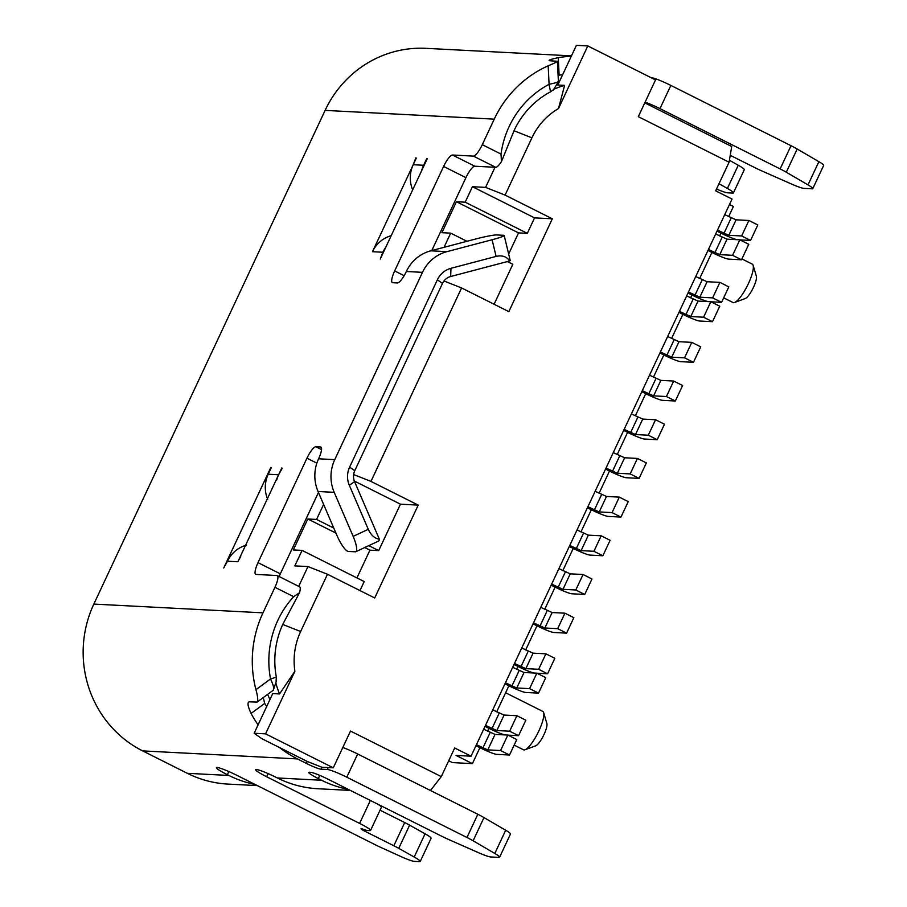 <?xml version="1.0" encoding="UTF-8"?>
<svg xmlns="http://www.w3.org/2000/svg" width="907" height="907" viewBox="0 0 907 907"><rect width="100%" height="100%" fill="white"/><g stroke="black" fill="none" stroke-linecap="round" stroke-linejoin="round"><path stroke-width="1.36" d="M533.055 623.846L537.227 625.932A14.603 1.531 -154.9 0 0 553.803 632.485L566.603 633.143L557.68 628.664L544.869 628.007L533.52 622.837M566.603 633.143L573.859 617.667L564.925 613.189L552.125 612.531L540.776 607.361M564.925 613.189L557.68 628.664M551.173 585.151L555.356 587.248A14.603 1.531 -154.9 0 0 571.92 593.79L584.732 594.459L575.798 589.981L562.998 589.312L551.649 584.142M584.732 594.459L591.976 578.983L583.054 574.505L570.242 573.836L558.893 568.666M583.054 574.505L575.798 589.981M569.301 546.456L573.473 548.554A14.603 1.531 -154.9 0 0 590.049 555.107L602.849 555.764L593.926 551.286L581.115 550.628L569.777 545.447M602.849 555.764L610.105 540.289L601.171 535.81L588.371 535.153L577.022 529.971M601.171 535.81L593.926 551.286M587.419 507.773L591.602 509.87A14.603 1.531 -154.9 0 0 608.166 516.412L620.978 517.081L612.055 512.602L599.244 511.933L587.895 506.764M620.978 517.081L628.234 501.605L619.3 497.127L606.488 496.458L595.151 491.288M619.3 497.127L612.055 512.602M605.547 469.078L609.719 471.175A14.603 1.531 -154.9 0 0 626.295 477.728L639.106 478.386L630.172 473.908L617.372 473.25L606.023 468.069M639.106 478.386L646.351 462.91L637.428 458.432L624.617 457.763L613.268 452.593M637.428 458.432L630.172 473.908M623.676 430.394L627.848 432.48A14.603 1.531 -154.9 0 0 644.423 439.033L657.224 439.691L648.301 435.213L635.49 434.555L624.141 429.385M657.224 439.691L664.48 424.215L655.546 419.737L642.746 419.079L631.397 413.909M655.546 419.737L648.301 435.213M641.793 391.699L645.977 393.797A14.603 1.531 -154.9 0 0 662.541 400.338L675.352 401.007L666.418 396.529L653.618 395.86L642.269 390.69M675.352 401.007L682.597 385.532L673.674 381.053L660.863 380.384L649.514 375.215M673.674 381.053L666.418 396.529M659.922 353.004L664.094 355.102A14.603 1.531 -154.9 0 0 680.669 361.655L693.47 362.312L684.547 357.834L671.736 357.177L660.398 351.995M693.47 362.312L700.726 346.837L691.792 342.358L678.992 341.701L667.643 336.52M691.792 342.358L684.547 357.834M483.68 729.228L495.029 734.409L507.841 735.067L500.585 750.543L487.785 749.885L476.436 744.704M507.841 735.067L516.763 739.545L509.519 755.021L500.585 750.543M475.96 745.713L480.143 747.81A14.603 1.531 -154.9 0 0 496.707 754.363L509.519 755.021M492.75 709.886L504.088 715.056L516.899 715.725L509.655 731.201L496.843 730.532L485.494 725.362M516.899 715.725L525.833 720.203L518.577 735.679L509.655 731.201M507.954 735.124L518.577 735.679M485.018 726.371L489.202 728.468A14.603 1.531 -154.9 0 0 505.108 734.931M512.682 667.325L524.031 672.495L536.831 673.164L529.586 688.64L516.775 687.982L505.437 682.801M536.831 673.164L545.765 677.642L538.52 693.118L529.586 688.64M504.961 683.81L509.133 685.907A14.603 1.531 -154.9 0 0 525.709 692.46L538.52 693.118M521.74 647.983L533.089 653.153L545.901 653.822L538.645 669.298L525.845 668.629L514.496 663.459M545.901 653.822L554.823 658.301L547.579 673.776L538.645 669.298M536.955 673.221L547.579 673.776M514.02 664.468L518.203 666.566A14.603 1.531 -154.9 0 0 534.11 673.017M724.738 214.653L736.076 219.823L748.887 220.48L741.631 235.956L728.831 235.298L717.482 230.129M748.887 220.48L757.81 224.959L750.565 240.434L741.631 235.956M739.942 239.89L750.565 240.434M717.006 231.138L721.19 233.224A14.603 1.531 -154.9 0 0 737.096 239.686M715.668 233.995L727.017 239.165L739.829 239.833L732.573 255.309L719.773 254.64L708.424 249.47M739.829 239.833L748.751 244.312L741.507 259.787L732.573 255.309M707.948 250.479L712.12 252.577A14.603 1.531 -154.9 0 0 728.695 259.119L741.507 259.787M695.737 276.556L707.086 281.726L719.886 282.383L712.641 297.87L699.83 297.201L688.481 292.031M719.886 282.383L728.82 286.873L721.564 302.348L712.641 297.87M710.952 301.793L721.564 302.348M688.016 293.04L692.188 295.138A14.603 1.531 -154.9 0 0 708.095 301.589M686.667 295.897L698.016 301.067L710.827 301.736L703.571 317.212L690.771 316.543L679.422 311.373M710.827 301.736L719.75 306.215L712.505 321.69L703.571 317.212M678.946 312.382L683.13 314.48A14.603 1.531 -154.9 0 0 699.694 321.033L712.505 321.69M514.167 745.101L523.486 749.783A21.485 5.317 -63.4 0 0 524.053 749.93A21.485 5.317 -63.4 0 0 525.017 749.749A21.485 5.317 -63.4 0 0 538.883 730.883A21.485 5.317 -63.4 0 0 543.644 712.63A21.485 5.317 -63.4 0 0 542.749 711.383L505.618 692.755M723.673 297.847L732.992 302.519A21.485 5.317 -63.4 0 0 733.57 302.666A21.485 5.317 -63.4 0 0 734.534 302.496A21.485 5.317 -63.4 0 0 748.4 283.619A21.485 5.317 -63.4 0 0 753.15 265.366A21.485 5.317 -63.4 0 0 752.254 264.118L741.903 258.926M543.644 712.63L546.876 723.548A12.891 3.197 116.6 0 1 544.019 734.489A12.891 3.197 116.6 0 1 535.697 745.815L525.017 749.749M753.15 265.366L756.381 276.284A12.891 3.197 116.6 0 1 753.524 287.236A12.891 3.197 116.6 0 1 745.214 298.55L734.534 302.496M508.657 254.017L518.543 232.895L456.414 201.728L441.924 232.68L450.688 233.133L466.946 241.296M507.376 261.579L512.818 264.3L494.1 304.253M450.688 233.133L444.045 247.328M335.964 533.112L307.802 518.985L293.301 549.948L302.076 550.402L364.195 581.568L359.988 590.57M302.076 550.402L294.82 565.877L307.972 566.558L327.472 574.256L300.648 631.521A67.016 64.556 93 0 0 294.9 671.248L279.549 693.934L272.735 693.583L254.153 733.264L265.57 733.854L333.277 767.821L350.499 731.065L441.278 776.607L430.462 790.507M298.698 586.353L307.972 566.558M644.775 102.865L731.722 146.492L729.081 162.206L638.313 116.663L655.523 79.907L587.815 45.94L576.399 45.35L557.805 85.031L564.608 85.383L558.485 108.557A67.016 64.556 93 0 0 531.91 137.83L505.086 195.096L485.585 187.386L495.018 167.262M729.477 204.517L733.412 206.479L728.661 216.626M448.704 760.758L452.355 762.594L472.422 763.626L456.062 755.418L471.05 756.189L732.04 199.052L715.668 190.833L729.081 162.206M441.278 776.607L454.69 747.98L471.05 756.189M472.422 763.626L479.894 747.685M487.615 731.201L488.952 728.344M496.673 711.859L508.895 685.783M516.616 669.298L517.954 666.441M525.675 649.956L536.978 625.819M544.71 609.334L555.107 587.124M562.828 570.639L573.235 548.429M580.956 531.944L591.353 509.745M599.073 493.261L609.481 471.05M617.202 454.566L627.599 432.367M635.319 415.871L645.727 393.672M653.448 377.187L663.845 354.977M671.577 338.492L682.88 314.355M690.601 297.87L691.939 295.013M699.66 278.528L711.882 252.452M719.602 235.967L720.94 233.11M279.549 693.934A84.204 81.097 -87 0 1 275.819 682.88M307.802 518.985L316.566 519.439L323.606 504.417M456.414 201.728L465.189 202.182L472.434 186.706L485.585 187.386M553.712 89.305A84.204 81.097 -87 0 1 564.608 85.383M443.977 280.989L461.584 287.95L370.963 481.402L353.628 474.542M587.815 45.94L558.485 108.557M461.584 287.95L508.838 311.645L552.329 218.791L505.086 195.096M327.472 574.256L374.716 597.962L418.218 505.108L370.963 481.402M294.9 671.248L265.57 733.854M518.543 232.895L527.318 233.348L534.563 217.873L472.434 186.706M534.563 217.873L552.329 218.791M527.318 233.348L465.189 202.182M356.927 577.918L369.931 550.164L378.695 550.617L400.452 504.179L354.354 481.061M400.452 504.179L418.218 505.108M378.695 550.617L368.798 545.64M333.799 528.089L316.566 519.439M369.931 550.164L364.716 547.545M321.86 767.231L320.953 769.17A12.891 1.349 25.1 0 1 306.328 763.388L307.235 761.461L321.86 767.231L333.277 767.821M254.153 733.264L261.851 738.683L307.235 761.461M228.847 771.551L227.374 774.714A17.188 1.803 25.1 0 1 216.433 767.662A17.188 1.803 25.1 0 1 217.113 767.481A17.188 1.803 25.1 0 1 236.602 775.19L375.373 844.802A17.188 1.803 -154.9 0 0 380.872 847.433L400.384 856.31A17.188 1.803 -154.9 0 0 414.374 861.378L419.556 861.65A17.188 1.803 -154.9 0 0 420.236 861.469A17.188 1.803 -154.9 0 0 414.204 857.024L398.751 848.351A17.188 1.803 -154.9 0 0 393.831 845.755L364.818 831.197A5.907 0.624 25.1 0 1 361.054 828.771A5.907 0.624 25.1 0 1 361.281 828.715A5.907 0.624 25.1 0 1 363.253 829.281A12.891 1.349 -154.9 0 0 367.573 830.506L369.875 830.619A17.188 1.803 -154.9 0 0 370.555 830.449A17.188 1.803 -154.9 0 0 359.614 823.397L266.601 776.732A17.188 1.803 25.1 0 1 255.661 769.692A17.188 1.803 25.1 0 1 256.341 769.51A17.188 1.803 25.1 0 1 275.83 777.22L277.315 777.957A109.985 105.926 -87 0 0 318.04 788.75L350.374 790.416M431.777 250.559L465.926 177.647A12.891 3.197 116.6 0 1 474.826 166.219L452.502 155.029A12.891 3.197 -63.4 0 0 443.602 166.457L394.67 270.921L404.137 275.671M379.364 539.234C374.648 538.429 370.952 535.13 368.276 529.314L349.331 485.279A21.507 20.725 -87 0 1 349.626 467.105L437.367 279.798A21.507 20.725 -87 0 1 450.972 268.302L496.106 256.409C502.161 255.037 506.696 256.556 509.711 260.955L450.666 276.51A12.925 12.449 93 0 0 442.491 283.415L354.762 470.71A12.925 12.449 93 0 0 354.58 481.628L379.364 539.234A17.188 4.116 65 0 1 378.48 541.116L355.805 551.705A17.188 4.116 -115 0 0 353.152 536.377L334.207 492.342A38.695 37.266 -87 0 1 334.751 459.634L422.481 272.338A38.695 37.266 93 0 1 446.958 251.647L492.093 239.754A17.188 1.361 -13.5 0 0 504.19 235.491A17.188 1.361 -13.5 0 0 503.544 235.287L496.617 234.936A17.188 1.361 -13.5 0 0 475.948 238.926L430.802 250.808A38.695 37.266 93 0 0 406.325 271.499L406.325 271.522A12.891 3.197 116.6 0 1 397.425 282.95L392.697 282.701A12.891 3.197 116.6 0 1 392.346 282.621A12.891 3.197 116.6 0 1 394.67 270.921M504.19 235.491L510.21 260.479A17.188 1.361 166.5 0 1 509.711 260.955M316.86 463.148L306.951 458.182A12.891 3.197 116.6 0 1 315.851 446.754L320.579 446.992A12.891 3.197 116.6 0 1 320.919 447.083A12.891 3.197 116.6 0 1 318.606 458.783L318.606 458.783A38.695 37.266 -87 0 0 318.062 491.503L336.996 535.538A17.188 4.116 -115 0 0 348.356 551.445L355.283 551.796A17.188 4.116 -115 0 0 355.805 551.705M227.374 774.714L228.859 775.451A109.985 105.926 93 0 0 255.048 784.442M257.384 785.609L228.042 784.09A109.985 105.926 -87 0 1 187.33 773.308L142.682 750.905A109.985 105.926 -87 0 1 93.84 604.085L325.103 110.393A109.985 105.926 -87 0 1 426.018 48.343L571.467 55.86M319.774 775.372L318.278 778.569A15.034 1.576 25.1 0 1 308.697 772.401A15.034 1.576 25.1 0 1 309.298 772.254L310.682 772.322A15.034 1.576 25.1 0 1 327.733 779.068L441.573 836.175A17.188 1.803 -154.9 0 0 448.704 839.531L478.34 852.614A17.188 1.803 -154.9 0 0 490.71 856.956L498.929 857.387A17.188 1.803 -154.9 0 0 499.61 857.206A17.188 1.803 -154.9 0 0 494.814 853.464L473.114 840.789A17.188 1.803 -154.9 0 0 466.958 837.49L346.791 777.197A17.188 1.803 -154.9 0 0 327.302 769.499L328.209 767.56M348.141 789.305A109.985 105.926 -87 0 1 321.622 780.258L277.315 777.957M318.278 778.569L321.622 780.258M370.555 830.449L381.428 807.23A17.188 1.803 -154.9 0 0 377.754 804.158M420.236 861.469L431.108 838.261A17.188 1.803 -154.9 0 0 425.077 833.805L409.624 825.143A17.188 1.803 -154.9 0 0 404.703 822.547L380.056 810.178M320.953 769.17L327.302 769.499M342.801 747.515A17.188 1.803 25.1 0 1 357.675 753.989L346.791 777.197M499.61 857.206L510.482 833.998A17.188 1.803 -154.9 0 0 505.687 830.245L483.987 817.581A17.188 1.803 -154.9 0 0 477.83 814.271L357.675 753.989M730.237 155.301L754.76 167.602A17.188 1.803 -154.9 0 0 761.88 170.958L791.528 184.042A17.188 1.803 -154.9 0 0 803.897 188.384L812.105 188.815A17.188 1.803 -154.9 0 0 812.785 188.633A17.188 1.803 -154.9 0 0 808.001 184.892L786.301 172.217A17.188 1.803 -154.9 0 0 780.145 168.917L659.979 108.625A17.188 1.803 -154.9 0 0 645.104 102.162M812.785 188.633L823.669 165.425A17.188 1.803 -154.9 0 0 818.874 161.673L797.174 149.009A17.188 1.803 -154.9 0 0 791.017 145.698L670.851 85.417L659.979 108.625M651.124 77.696L651.351 77.707A17.188 1.803 25.1 0 1 670.851 85.417M716.519 189.041A17.188 1.803 -154.9 0 0 727.561 192.806L732.731 193.078A17.188 1.803 -154.9 0 0 733.423 192.896A17.188 1.803 -154.9 0 0 727.391 188.452L718.99 183.747M733.423 192.896L744.296 169.688A17.188 1.803 -154.9 0 0 738.264 165.233L729.409 160.267M416.313 158.124L372.471 251.704A30.067 28.967 -87 0 1 391.189 235.707M412.674 189.835A30.067 28.967 -87 0 1 413.218 164.723L415.825 157.886M427.265 158.691L380.248 259.073L382.856 252.237A30.067 28.967 -87 0 1 385.758 247.316M426.789 158.453L423.603 165.255L413.218 164.723M421.664 170.663A30.067 28.967 -87 0 1 423.603 165.255M282.281 468.216L278.608 474.78L268.223 474.236L271.318 467.649M240.763 556.841A30.067 28.967 -87 0 0 237.861 561.762L281.794 467.978M267.69 499.36A30.067 28.967 -87 0 1 268.223 474.236M276.669 480.188A30.067 28.967 -87 0 1 278.608 474.78M237.861 561.762L227.476 561.229L223.712 567.997L270.842 467.411M227.476 561.229A30.067 28.967 -87 0 1 246.205 545.232M277.259 575.594L299.582 586.795A12.891 3.197 116.6 0 1 299.514 592.702L282.995 623.914A84.204 81.097 93 0 0 276.352 677.144L270.535 678.969A92.797 89.374 -87 0 1 293.664 596.693L274.946 587.294A12.891 3.197 -63.4 0 0 277.259 575.594A12.891 3.197 -63.4 0 0 276.918 575.514L256.035 574.426A12.891 3.197 116.6 0 1 255.695 574.346A12.891 3.197 116.6 0 1 258.019 562.646L280.331 573.836L318.459 492.444M280.331 573.836A12.891 3.197 -63.4 0 0 279.163 576.546M474.826 166.219L495.71 167.307A12.891 3.197 -63.4 0 0 501.446 161.616L514.258 130.223A84.204 81.097 -87 0 1 550.526 91.845L553.043 89.952M266.715 706.451L264.708 703.424L263.257 697.585M264.708 703.424L251.08 713.435A109.985 105.926 93 0 0 258.098 724.852M279.583 747.583A109.985 105.926 93 0 0 297.405 758.91L306.328 763.388M274.946 587.294L262.985 612.837A109.985 105.926 93 0 0 255.944 689.683L270.535 678.969C273.755 685.794 274.515 689.581 272.814 690.329M306.951 458.182L258.019 562.646M452.502 155.029L473.386 156.106L495.71 167.307M557.941 81.653C559.143 81.913 556.195 82.809 549.086 84.306A92.797 89.374 93 0 0 501.004 154.065L482.286 144.678A12.891 3.197 116.6 0 1 473.386 156.106M482.286 144.678L494.247 119.146A109.985 105.926 -87 0 1 548.179 65.814L549.086 84.306L550.526 91.845M571.274 56.291A109.985 105.926 93 0 0 558.27 57.663C551.014 59.204 548.066 60.225 549.438 60.724L557.408 61.302L558.417 81.777L553.191 90.133M562.646 74.703L558.1 75.247M556.932 61.12C558.19 61.313 555.277 62.878 548.179 65.814M251.08 713.435C247.826 706.44 247.169 702.574 249.119 701.837L257.135 702.075L273.324 690.193M256.613 702.222C258.28 701.564 258.053 697.392 255.944 689.683M276.352 677.144L276.079 681.202M267.644 694.354L269.912 699.614M557.386 83.444L558.667 83.195M273.313 690.182L276.499 680.783M293.664 596.693L299.514 592.702M501.004 154.065L501.446 161.616M547.25 610.604L539.994 626.079M552.125 612.531L544.869 628.007M565.367 571.909L558.122 587.385M570.242 573.836L562.998 589.312M583.496 533.225L576.24 548.701M588.371 535.153L581.115 550.628M601.613 494.53L594.368 510.006M606.488 496.458L599.244 511.933M619.742 455.847L612.497 471.323M624.617 457.763L617.372 473.25M637.87 417.152L630.614 432.628M642.746 419.079L635.49 434.555M655.988 378.457L648.743 393.933M660.863 380.384L653.618 395.86M674.116 339.774L666.86 355.249M678.992 341.701L671.736 357.177M490.154 732.482L482.909 747.958M495.029 734.409L487.785 749.885M499.213 713.129L491.968 728.616M504.088 715.056L496.843 730.532M519.155 670.579L511.899 686.055M524.031 672.495L516.775 687.982M528.214 651.226L520.969 666.702M533.089 653.153L525.845 668.629M731.201 217.895L723.956 233.371M736.076 219.823L728.831 235.298M722.142 237.237L714.897 252.713M727.017 239.165L719.773 254.64M702.211 279.798L694.955 295.274M707.086 281.726L699.83 297.201M693.141 299.14L685.896 314.627M698.016 301.067L690.771 316.543M282.746 624.447L300.648 631.521M514.008 130.755L531.91 137.83M365.374 830.007L364.818 831.197M268.075 773.58L266.601 776.732M443.602 166.457L465.926 177.647M354.58 481.628L349.331 485.279M450.666 276.51L450.972 268.302M496.106 256.409L492.093 239.754M353.152 536.377L368.276 529.314M354.762 470.71L349.626 467.105M442.491 283.415L437.367 279.798M430.802 250.808L446.958 251.647M318.062 491.503L334.207 492.342M370.362 800.45L359.614 823.397M404.703 822.547L393.831 845.755M409.624 825.143L398.751 848.351M425.077 833.805L414.204 857.024M228.859 775.451L187.33 773.308M477.83 814.271L466.958 837.49M483.987 817.581L473.114 840.789M505.687 830.245L494.814 853.464M808.001 184.892L818.874 161.673M786.301 172.217L797.174 149.009M780.145 168.917L791.017 145.698M727.391 188.452L738.264 165.233M382.856 252.237L372.471 251.704M406.325 271.499L422.481 272.338M318.595 458.795L334.751 459.634M321.191 447.31L320.579 446.992M315.851 446.754L321.554 449.611M297.405 758.91L142.682 750.905M262.985 612.837L93.84 604.085M494.247 119.146L325.103 110.393M559.109 74.941L558.27 57.663"/></g></svg>
